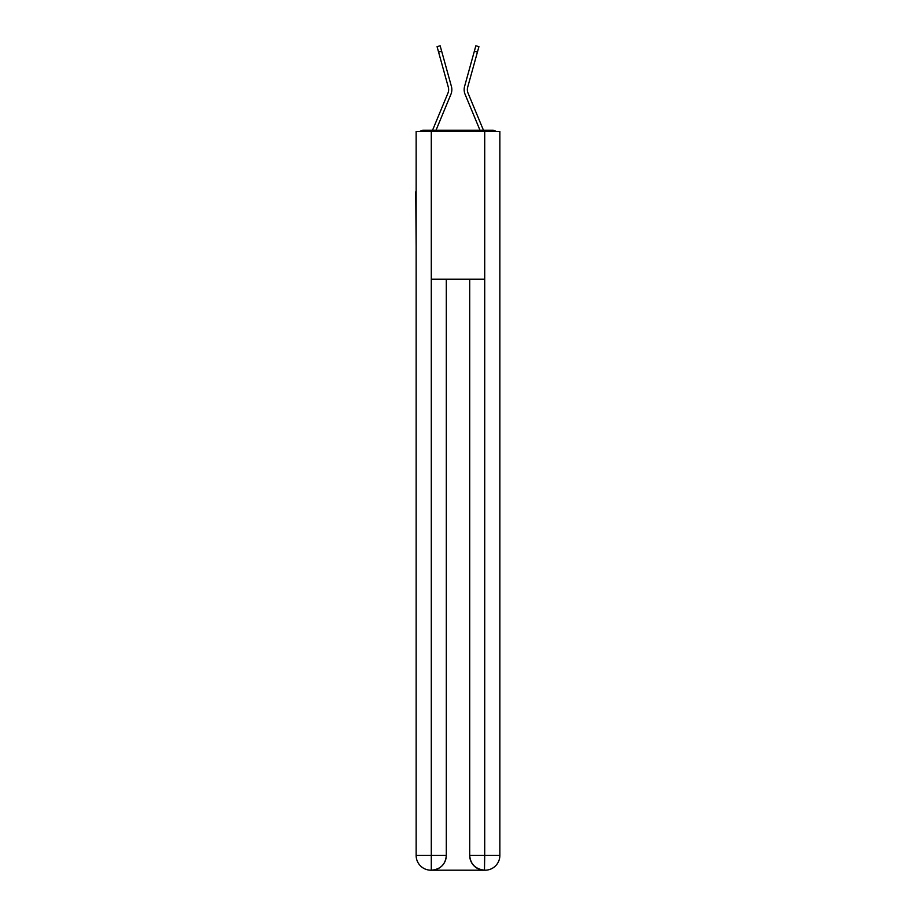<?xml version="1.0" encoding="UTF-8"?>
<svg xmlns="http://www.w3.org/2000/svg" width="916" height="916" viewBox="0 0 916 916"><rect width="100%" height="100%" fill="white"/><g stroke="black" fill="none" stroke-linecap="round" stroke-linejoin="round"><path stroke-width="1.37" d="M499.861 246.725L499.861 142.816M416.139 191.822L416.139 142.816M415.772 191.822L416.139 246.725M496.106 131.492A4.923 4.923 0 0 0 492.842 130.255L423.158 130.255A4.923 4.923 0 0 0 419.894 131.492M423.158 130.255L432.581 130.255A15.515 15.515 0 0 1 432.959 129.236L447.947 93.123A9.114 9.114 0 0 0 448.313 87.192L437.069 46.659L440.149 45.8L441.672 51.262L438.581 52.109M436.005 130.255L450.901 94.348L436.005 130.255L450.901 94.348L436.005 130.255L450.901 94.348L436.005 130.255L450.901 94.348L436.005 130.255L438.798 130.255M477.202 130.255L479.995 130.255L465.099 94.348A12.309 12.309 0 0 1 464.607 86.344L475.851 45.8L478.931 46.659L477.419 52.109L474.328 51.262M468.053 93.123A9.114 9.114 0 0 1 467.687 87.192A9.114 9.114 0 0 0 468.053 93.123A9.114 9.114 0 0 1 467.687 87.192A9.114 9.114 0 0 0 468.053 93.123A9.114 9.114 0 0 1 467.687 87.192A9.114 9.114 0 0 0 468.053 93.123A9.114 9.114 0 0 1 467.687 87.192A9.114 9.114 0 0 0 468.053 93.123L483.041 129.236A15.515 15.515 0 0 1 483.419 130.255L492.842 130.255M447.947 93.123A9.114 9.114 0 0 0 448.313 87.192A9.114 9.114 0 0 1 447.947 93.123A9.114 9.114 0 0 0 448.313 87.192A9.114 9.114 0 0 1 447.947 93.123A9.114 9.114 0 0 0 448.313 87.192A9.114 9.114 0 0 1 447.947 93.123A9.114 9.114 0 0 0 448.313 87.192M431.287 131.492L431.287 279.231L484.713 279.231L484.713 131.492L416.139 131.492L416.139 855.43A14.771 14.771 0 0 0 430.909 870.2L484.472 870.2A14.771 14.771 0 0 1 469.702 855.43L469.702 279.231L469.702 855.43C470.446 864.132 475.37 869.055 484.472 870.2L484.713 855.43L499.861 855.43A14.771 14.771 0 0 1 485.091 870.2L484.816 870.2M484.713 131.492L499.861 131.492L499.861 855.43M446.298 279.231L446.298 855.43A14.771 14.771 0 0 1 431.528 870.2C440.665 869.25 445.588 864.315 446.298 855.43L446.298 279.231M416.139 855.43A14.771 14.771 0 0 0 430.909 870.2A14.771 14.771 0 0 1 416.139 855.43L431.287 855.43L431.287 870.2M479.995 130.255L465.099 94.348M450.901 94.348A12.309 12.309 0 0 0 451.393 86.344L441.672 51.262M467.687 87.192L477.419 52.109M446.298 855.43L431.287 855.43L431.287 279.231M469.702 855.43L484.713 855.43L484.713 279.231"/></g></svg>
